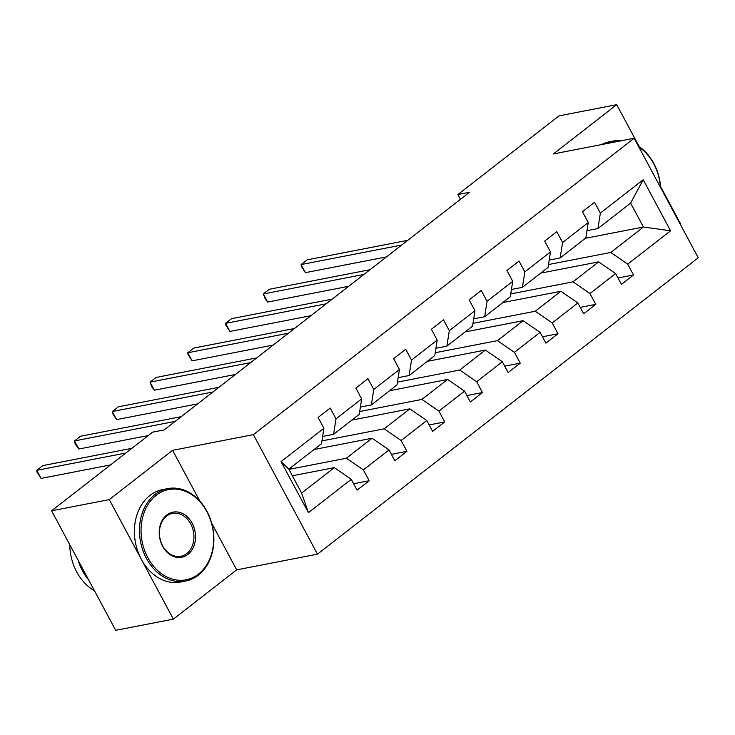 <?xml version="1.0" encoding="UTF-8"?>
<svg xmlns="http://www.w3.org/2000/svg" width="735" height="735" viewBox="0 0 735 735"><rect width="100%" height="100%" fill="white"/><g stroke="black" fill="none" stroke-linecap="round" stroke-linejoin="round"><path stroke-width="1.1" d="M680.399 224.487L680.775 224.193L660.563 186.488M317.465 554.172L698.25 257.783L634.158 138.253L253.373 434.642L317.465 554.172L236.688 569.855L211.726 523.311M199.801 501.059L172.596 450.325L109.294 499.598L173.386 619.127L236.688 569.855M173.386 619.127L115.689 630.327L51.597 510.807L109.294 499.598M639.156 146.568L616.693 104.673L558.995 115.873L457.923 194.536L460.477 199.295M548.512 264.545L610.757 252.463L643.437 227.023L670.568 230.79L627.718 264.141L633.524 274.963L617.988 277.986M585.437 238.287L643.437 227.023L630.621 203.117L597.932 228.557L586.971 230.68M610.757 252.463L627.718 264.141M510.742 293.936L572.988 281.854L598.648 261.88L615.618 273.567L621.424 284.39L633.524 274.963M615.618 273.567L589.957 293.541L595.763 304.363L580.218 307.377M472.982 323.336L535.227 311.245L560.888 291.271L577.857 302.958L583.654 313.781L595.763 304.363M577.857 302.958L552.196 322.931L557.994 333.754L542.458 336.768M435.221 352.726L497.457 340.645L523.118 320.671L540.087 332.358L545.894 343.171L557.994 333.754M540.087 332.358L514.426 352.322L520.233 363.145L504.697 366.168M397.451 382.117L459.697 370.036L485.357 350.062L502.327 361.749L508.124 372.571L520.233 363.145M502.327 361.749L476.666 381.722L482.463 392.545L466.927 395.559M359.691 411.517L421.936 399.427L447.597 379.453L464.557 391.139L470.363 401.962L482.463 392.545M464.557 391.139L438.905 411.113L444.703 421.936L429.166 424.949M321.921 440.908L384.166 428.817L409.827 408.853L426.796 420.53L432.603 431.353L444.703 421.936M426.796 420.53L401.135 440.504L406.942 451.327L391.406 454.349M288.919 469.38L346.406 458.217L372.066 438.244L389.035 449.93L394.833 460.753L406.942 451.327M389.035 449.93L363.375 469.904L369.172 480.727L353.636 483.74M351.266 479.321L308.424 512.672L281.055 461.635L323.905 428.284L321.48 443.729L288.8 469.169L301.616 493.075L334.296 467.635L351.266 479.321L357.072 490.144L369.172 480.727M336.005 418.858L361.666 398.885L359.25 414.338L333.589 434.312L336.005 418.858L330.199 408.035L318.099 417.462L323.905 428.284M373.766 389.467L399.427 369.494L397.01 384.947L371.35 404.921L373.766 389.467L367.969 378.644L355.859 388.062L361.666 398.885M411.536 360.077L437.196 340.103L434.771 355.547L409.119 375.521L411.536 360.077L405.729 349.254L393.629 358.671L399.427 369.494M449.296 330.676L474.957 310.703L472.541 326.156L446.88 346.13L449.296 330.676L443.499 319.854L431.39 329.28L437.196 340.103M487.057 301.286L512.718 281.312L510.301 296.765L484.641 316.739L487.057 301.286L481.26 290.463L469.15 299.889L474.957 310.703M524.827 271.895L550.487 251.921L548.071 267.365L522.41 287.339L524.827 271.895L519.02 261.072L506.92 270.489L512.718 281.312M562.587 242.495L588.248 222.521L585.832 237.975L560.171 257.948L562.587 242.495L556.79 231.672L544.681 241.098L550.487 251.921M597.932 228.557L600.357 213.104L594.551 202.281L582.451 211.708L588.248 222.521M600.357 213.104L643.198 179.753L670.568 230.79M51.597 510.807L152.669 432.134L164.208 429.901L469.463 192.294L457.923 194.536M560.171 257.948L549.21 260.08M540.648 273.144L598.648 261.88M572.988 281.854L589.957 293.541M522.41 287.339L511.441 289.471M502.887 302.535L560.888 291.271M535.227 311.245L552.196 322.931M484.641 316.739L473.68 318.861M465.117 331.926L523.118 320.671M497.457 340.645L514.426 352.322M446.88 346.13L435.919 348.261M427.357 361.326L485.357 350.062M459.697 370.036L476.666 381.722M409.119 375.521L398.149 377.652M389.596 390.717L447.597 379.453M421.936 399.427L438.905 411.113M371.35 404.921L360.389 407.043M351.826 420.108L409.827 408.853M384.166 428.817L401.135 440.504M333.589 434.312L322.628 436.443M314.065 449.508L372.066 438.244M346.406 458.217L363.375 469.904M281.055 461.635L288.8 469.169M616.693 104.673L553.382 153.946L634.158 138.253M172.596 450.325L253.373 434.642M292.346 475.784L334.296 467.635M301.616 493.075L308.424 512.672M643.198 179.753L630.621 203.117M125.832 453.026L36.75 470.327L42.805 465.613L131.877 448.313M110.562 464.906L41.077 478.402L36.75 470.327L36.86 471.916L41.077 478.402M156.233 495.28A45.956 35.905 79 0 0 147.836 557.681A45.956 35.905 79 0 0 198.496 574.099A45.956 35.905 79 0 0 206.902 511.707A45.956 35.905 79 0 0 156.233 495.28M198.331 575.202A47.086 36.787 -101 0 1 185.652 581.045A47.086 36.787 -101 0 1 142.893 550.386A47.086 36.787 -101 0 1 155.021 494.444A47.086 36.787 -101 0 1 167.699 488.61A47.086 36.787 -101 0 1 210.458 519.268A47.086 36.787 -101 0 1 198.331 575.202M166.799 514.987A22.978 17.952 -101 0 1 192.138 523.201A22.978 17.952 -101 0 1 187.93 554.392A22.978 17.952 -101 0 1 162.6 546.188A22.978 17.952 -101 0 1 166.799 514.987M186.718 553.565A21.848 17.07 79 0 0 192.35 527.601A21.848 17.07 79 0 0 172.514 513.379A21.848 17.07 79 0 0 166.634 516.089A21.848 17.07 79 0 0 161.002 542.044A21.848 17.07 79 0 0 180.838 556.266A21.848 17.07 79 0 0 186.718 553.565M94.447 590.72A47.086 36.787 -101 0 1 69.77 544.699M88.623 579.86A47.086 36.787 -101 0 1 78.149 560.318M185.652 581.045L180.571 582.028A47.086 36.787 -101 0 1 137.812 551.369A47.086 36.787 -101 0 1 149.949 495.427A47.086 36.787 -101 0 1 162.628 489.593L167.699 488.61M601.46 144.611A47.086 36.787 -101 0 1 609.499 141.763L614.579 140.78A47.086 36.787 -101 0 1 623.096 140.403M606.531 143.619A47.086 36.787 -101 0 1 614.579 140.78M638.311 145.999A47.086 36.787 -101 0 1 660.646 187.645M660.425 187.25A45.956 35.905 79 0 0 638.834 146.963M618.107 141.377A45.956 35.905 79 0 0 612.907 142.388M175.132 421.394L74.511 440.926L80.565 436.222L181.187 416.681M148.332 435.515L78.847 449.002L74.511 440.926L74.63 442.525L76.357 445.75L78.847 449.002M212.893 392.003L112.28 411.536L118.326 406.822L218.947 387.29M197.632 403.882L116.608 419.611L112.28 411.536L112.391 413.125L116.608 419.611M250.663 362.603L150.041 382.145L156.096 377.432L256.708 357.899M235.393 374.483L154.368 390.221L150.041 382.145L151.888 386.968L154.368 390.221M288.423 333.212L187.811 352.754L193.856 348.041L294.478 328.499M273.163 345.092L192.138 360.83L187.811 352.754L187.921 354.344L192.138 360.83M326.193 303.821L225.571 323.354L231.626 318.641L332.238 299.108M310.923 315.701L229.899 331.43L225.571 323.354L225.682 324.943L229.899 331.43M363.954 274.421L263.332 293.963L269.387 289.25L370.008 269.717M348.684 286.301L267.669 302.039L263.332 293.963L265.179 298.787L267.669 302.039M401.714 245.031L301.102 264.572L307.147 259.859L407.769 240.317M386.454 256.91L305.429 272.648L301.102 264.572L301.212 266.162L305.429 272.648"/></g></svg>
